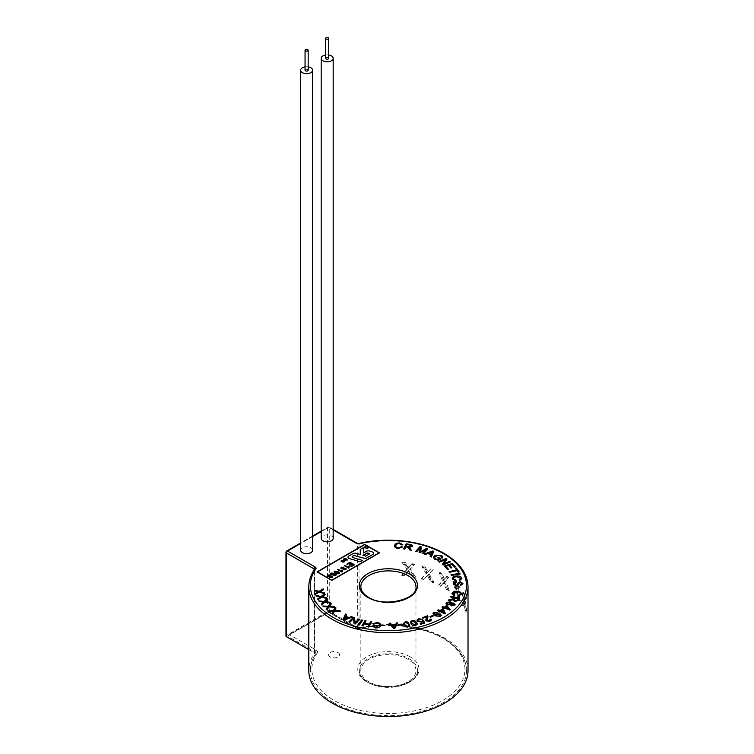 <?xml version="1.0" encoding="UTF-8"?>
<svg xmlns="http://www.w3.org/2000/svg" width="754" height="754" viewBox="0 0 754 754"><rect width="100%" height="100%" fill="white"/><g stroke="black" fill="none" stroke-linecap="round" stroke-linejoin="round"><path stroke-width="0.57" stroke-dasharray="3.77 2.83" d="M362.938 555.321L365.803 556.169L369.649 553.794M373.645 553.304A2.762 1.593 0 0 0 372.834 552.182A2.762 1.593 0 0 0 372.297 551.937L369.752 551.061A2.762 1.593 0 0 0 366.378 551.306L363.503 552.965L363.239 547.724L360.327 549.402M308.169 70.216A1.555 0.895 0 0 0 307.717 69.575A1.555 0.895 0 0 0 306.02 69.387A1.555 0.895 0 0 0 305.059 70.216M328.735 58.341A1.555 0.895 0 0 0 328.282 57.7A1.555 0.895 0 0 0 326.586 57.511A1.555 0.895 0 0 0 325.624 58.341M312.608 550.213A5.985 3.459 0 0 0 310.846 547.772A5.985 3.459 0 0 0 304.324 547.018A5.985 3.459 0 0 0 300.629 550.213M333.174 538.337A5.985 3.459 0 0 0 331.421 535.896A5.985 3.459 0 0 0 324.889 535.142A5.985 3.459 0 0 0 321.195 538.337M337.915 652.53A5.476 3.157 180 0 1 339.517 654.764A5.476 3.157 180 0 1 336.143 657.686A5.476 3.157 180 0 1 330.177 656.998A5.476 3.157 180 0 1 328.574 654.764A5.476 3.157 180 0 1 331.948 651.852A5.476 3.157 180 0 1 337.915 652.53M337.915 652.483A5.476 3.157 180 0 1 339.517 654.717A5.476 3.157 180 0 1 336.143 657.639A5.476 3.157 180 0 1 330.177 656.951A5.476 3.157 180 0 1 328.574 654.717A5.476 3.157 180 0 1 331.948 651.795A5.476 3.157 180 0 1 337.915 652.483M367.839 682.436A29.086 16.795 180 0 1 359.319 670.56A29.086 16.795 180 0 1 377.273 655.047A29.086 16.795 180 0 1 408.979 658.685A29.086 16.795 180 0 1 417.499 670.56A29.086 16.795 180 0 1 399.535 686.074A29.086 16.795 180 0 1 367.839 682.436M333.202 702.436A78.077 45.08 180 0 1 310.328 670.56A78.077 45.08 180 0 1 315.841 653.925A3.063 1.772 0 0 0 316.058 653.275A3.063 1.772 0 0 0 315.163 652.021L287.519 636.065L328.65 612.314L356.293 628.27A3.063 1.772 0 0 0 359.592 628.666A78.077 45.08 180 0 1 443.616 638.685A78.077 45.08 180 0 1 466.481 670.56A78.077 45.08 180 0 1 418.281 712.21A78.077 45.08 180 0 1 333.202 702.436M407.895 659.307A27.559 15.909 0 0 0 377.858 655.857A27.559 15.909 0 0 0 360.855 670.56A27.559 15.909 0 0 0 368.923 681.814A27.559 15.909 0 0 0 398.951 685.254A27.559 15.909 0 0 0 415.963 670.56A27.559 15.909 0 0 0 407.895 659.307M457.188 588.676L458.96 586.169A79.604 45.966 180 0 1 460.147 587.536L457.895 590.834L460.487 600.448A79.604 45.966 0 0 0 459.337 599.091L457.254 591.72L454.973 594.755A79.604 45.966 0 0 0 453.484 593.492L456.585 589.505L453.936 581.362A79.604 45.966 180 0 1 455.378 582.616L457.188 588.676L455.868 589.119L457.697 586.593L459.016 587.913L456.575 591.268L459.403 600.806L458.102 599.505L455.925 592.163L457.254 591.72M465.218 599.741L466.104 597.441A79.604 45.966 180 0 1 466.632 598.93L465.586 601.975L466.773 611.88A79.604 45.966 0 0 0 466.274 610.401L465.256 602.795L464.002 605.556A79.604 45.966 0 0 0 463.135 604.114L464.898 600.504L463.399 592.041A79.604 45.966 180 0 1 464.238 593.473L465.218 599.741L463.738 599.977L464.69 597.658L465.369 599.128L464.106 602.21L465.576 612.069L463.776 603.03L465.256 602.795M468.017 670.56A79.604 45.966 0 0 0 444.7 638.063A79.604 45.966 0 0 0 359.027 627.846L359.027 544.096A79.604 45.966 180 0 1 444.7 554.313A79.604 45.966 180 0 1 468.017 586.81M445.001 583.228L444.558 582.22L441.401 585.66A79.604 45.966 0 0 0 439.403 584.67L443.616 580.128L439.997 572.465A79.604 45.966 180 0 1 441.957 573.455L444.474 579.195L447.009 576.358A79.604 45.966 180 0 1 448.771 577.498L445.473 581.211L449.28 590.344A79.604 45.966 0 0 0 447.565 589.204L445.001 583.228L443.927 583.85L443.475 582.851L444.558 582.22M308.801 586.81A79.604 45.966 180 0 1 314.418 569.845L314.418 653.595A79.604 45.966 0 0 0 308.801 670.56M395.935 545.425C395.511 546.688 396.312 547.498 398.329 547.856L401.354 546.744L402.513 547.018M394.615 545.877L394.691 545.331C395.19 543.691 396.858 542.918 399.695 543.003L402.909 544.85M403.541 548.903L406.17 543.813L410.082 544.482C411.986 544.718 412.796 545.359 412.513 546.414M409.309 547.366L411.316 550.25M415.69 551.325L420.035 546.593L421.674 547.093M420.534 551.042L420.28 551.862L426.406 548.535L427.867 548.987M422.476 553.398L426.114 549.44M419.111 552.371L420.44 547.602M424.285 554.039L432.702 550.976L433.767 551.428M430.138 556.556L430.949 554.869M439.384 558.865L438.159 559.562L435.586 558.846L434.511 557.47M437.471 557.753L438.244 557.31L441.005 558.912M433.343 557.394L434.898 555.462L441.571 555.406L442.89 556.989M441.297 557.743L441.731 556.933M438.8 561.617L446.236 558.478L446.971 559.053M443.993 563.766L449.827 561.315L450.515 561.853M442.344 564.416L445.331 559.675M444.219 566.028L452.343 563.492L455.529 566.885M449.478 565.17L451.91 567.781M445.765 566.329L448.46 569.232M449.054 571.664L456.604 569.93M455.482 568.309L456.49 568.073L459.186 571.984M450.986 574.793L459.883 573.342L460.213 574.02M453.295 578.535L456.123 580.146M452.325 578.978C452.089 577.31 453.446 576.329 456.406 576.028C459.271 575.802 461.062 576.48 461.787 578.073L461.853 578.535M459.252 579.76L460.751 578.158M453.38 584.02C453.211 582.71 454.191 581.918 456.34 581.664L456.49 582.324M454.474 583.832L456.151 585.245L457.414 584.586L458.281 582.569L460.242 581.758L462.937 583.756M460.185 584.981L461.853 583.634M453.06 593.341L454.813 595.142M451.929 593.803L452.023 593.275C452.834 591.692 454.709 591.061 457.621 591.39C460.421 591.767 461.655 592.767 461.344 594.397M457.951 595.424L460.411 593.813M450.543 596.97L450.958 596.31L459.657 598.12M453.182 600.297L453.295 599.732L452.607 600.043M448.196 600.731L448.724 599.901L453.654 598.912L454.398 597.771M445.972 603.502L446.377 602.625L450.308 601.796L451.599 603.323L453.917 603.096L454.841 605.104M441.957 607.083L442.589 606.536L444.445 607.234L446.651 605.292L450.223 609.581M443.126 608.393L443.814 607.79M437.565 610.335L438.291 609.826L439.997 610.646L442.56 608.855L443.361 609.241L445.294 613.332M438.47 611.711L439.271 611.136M432.937 613.662L433.88 612.436L437.358 612.342M434.511 612.832L435.454 615.17M435.463 615.17L436.198 613.784L440.279 613.944L441.269 615.226M429.959 616.697L432.655 615.434L433.371 615.943M426.83 616.772L425.708 619.986M422.438 617.705L427.537 615.745L427.961 616.668M426.839 619.845L427.16 620.57L429.507 620.787L429.987 619.317L431.024 618.996L431.458 619.882M417.047 620.382L418.743 618.798L422.589 619.317M418.168 620.25L418.498 620.957L421.232 621.503L423.324 620.372L424.747 623.049M420.148 623.737L423.428 622.738M410.421 622.069L412.184 620.514L414.493 620.599L416.689 622.436L417.32 624.039M403.362 623.53L405.435 621.796L407.697 622.031L409.865 625.311M398.583 624.435L402.033 624.086L402.24 624.736M389.083 623.266L390.468 623.209L391.76 624.774L395.614 624.604L396.416 622.945L397.716 622.889M372.74 623.841L377.057 622.484C379.837 622.927 380.968 623.992 380.459 625.688M372.222 626.009L373.456 625.971L375.539 627.319L379.224 625.556L379.328 624.859M364.682 623.256L369.234 624.152L370.619 621.767L371.779 621.993M367.688 626.828L368.885 624.746M361.967 625.726L364.908 620.665L366.067 620.881M357.924 624.859L361.637 619.948L362.759 620.231M348.866 621.909L353.475 617.309L354.55 617.677L355.125 622.681L358.734 619.072L359.752 619.402M345.794 616.197L348.913 617.554L351.411 616.602L352.457 617.055M342.976 619.665L345.483 614.048L346.604 614.538M334.889 610.25L339.47 610.476L340.403 611.136M331.986 613.662L333.193 611.277M327.971 610.797L333.428 610.674L335.03 607.309L335.992 607.997M329.734 605.98L334.22 606.546L334.993 607.272M326.096 609.138L327.82 606.885M322.759 606.009L328.197 606.291L330.544 603.077L331.336 603.831M325.634 601.362L329.922 602.258L330.516 603.03M321.317 604.199L323.532 602.107M318.744 600.863L324.041 601.551L327.085 598.563L327.698 599.364M322.608 596.433L326.642 597.677L327.038 598.487M317.641 598.902L320.356 596.998M315.917 595.377L320.987 596.489L324.738 593.784L325.144 594.623M320.601 591.39L324.39 592.88L324.635 593.718M315.163 593.53L318.235 591.815M314.116 589.911L318.97 591.343L323.23 588.874L323.475 589.741M379.498 552.861L364.757 544.35L317.029 571.909M327.217 575.83L327.849 575.019L330.61 574.982L330.893 576.113L332.439 576.235L332.316 577.583M329.941 577.658L329.724 576.791M333.211 575.764L335.502 574.887M334.55 573.86L334.06 574.821M330.638 573.841L331.213 573.078L334.88 573.408L336.246 574.859M336.595 573.813L338.885 572.927M337.933 571.9L337.443 572.87M334.022 571.89L334.597 571.117L338.263 571.457L339.63 572.908M337.5 569.515L338.065 569.185L341.487 571.164L341.854 570.212L342.259 571.843L342.373 570.505M340.789 568.016L341.43 567.178L344.041 567.102M341.93 568.478L341.92 567.489L341.93 568.488L344.324 568.573M344.088 569.468L344.239 568.61L344.088 569.477L345.389 569.459L346.067 568.346L345.916 569.741M345.389 569.44L345.455 568.639M343.541 569.817L343.258 568.968M344.267 565.604L344.832 565.283L348.254 567.262L348.621 566.301L349.027 567.941L349.149 566.603M346.859 564.105L350.073 562.258L354.474 564.793M350.864 566.292L353.343 564.859M349.177 565.123L351.477 563.775M317.462 571.89L331.769 580.165L379.045 552.852M365.313 546.857L365.228 547.696L365.313 546.857M364.748 547.875L364.955 546.697L367.66 546.782L367.782 548.318M365.926 548.469L367.481 548.12L367.273 547.008L367.481 548.12M344.54 559.883L344.361 558.987L344.54 559.892L346.105 560.797M343.475 559.411L343.975 558.808L346.246 558.884L347.83 559.798M341.1 561.41L341.279 560.363L343.419 560.269M341.468 561.164L341.619 560.533L341.468 561.174L344.399 560.948L344.192 561.937M342.363 562.06L344.031 561.193L343.862 561.749M362.448 560.439L352.834 557.611A1.385 0.801 180 0 1 352.08 556.904A1.385 0.801 180 0 1 352.08 556.895L352.08 556.904M360.591 554.642L356.199 553.351A2.762 1.593 0 0 0 352.995 553.643L348.8 556.066A2.762 1.593 0 0 0 347.99 557.187M408.706 567.376L412.221 563.606A79.604 45.966 180 0 1 414.728 564.086L410.082 569.034L415.473 576.735A79.604 45.966 0 0 0 413.003 576.254L408.819 570.382L404.596 574.963A79.604 45.966 0 0 0 402.005 574.68L407.546 568.62L402.777 562.258A79.604 45.966 180 0 1 405.332 562.55L408.706 567.376L408.31 568.233L411.844 564.416L414.389 564.812L409.686 569.883L415.152 577.432L412.636 577.046L408.423 571.23L408.819 570.382M427.933 571.928L431.071 568.657A79.604 45.966 180 0 1 433.277 569.496L429.167 573.775L433.927 582.258A79.604 45.966 0 0 0 431.759 581.419L428.046 574.944L424.219 578.912A79.604 45.966 0 0 0 421.835 578.252L426.896 573.002L422.551 565.943A79.604 45.966 180 0 1 424.888 566.612L427.933 571.928L427.169 572.691L430.336 569.393L432.626 570.147L428.404 574.539L433.305 582.88L431.052 582.126L427.273 575.707L428.046 574.944M308.801 649.599L314.079 652.644L314.079 570.052M327.566 611.683L286.435 635.434L286.435 551.683L327.566 527.932L327.566 611.683A1.527 0.886 180 0 1 329.734 611.683L329.734 527.932L357.377 543.898L357.377 627.648L329.734 611.683M285.983 636.065A1.527 0.886 180 0 1 286.435 635.434M357.377 627.648A1.527 0.886 0 0 0 359.027 627.846M314.418 653.595A1.527 0.886 0 0 0 314.531 653.275A1.527 0.886 0 0 0 314.079 652.644M287.519 636.065L328.65 612.314L355.219 627.648A4.59 2.648 0 0 0 360.158 628.233A76.55 44.194 180 0 1 442.532 638.063A76.55 44.194 180 0 1 442.532 700.56A76.55 44.194 180 0 1 334.276 700.56A76.55 44.194 180 0 1 317.264 653.002A1.527 1.159 -145.5 0 0 315.841 653.925M443.475 582.851L440.411 586.235L438.545 585.161L439.403 584.67M440.411 586.235L441.401 585.66M438.545 585.161L442.541 580.74L439.101 572.983L440.939 574.039L443.39 579.817L445.982 576.951L447.848 578.026L444.398 581.834L448.394 590.853L446.557 589.788L443.927 583.85M446.557 589.788L447.565 589.204M448.394 590.853L449.28 590.344M444.398 581.834L445.473 581.211M447.848 578.026L448.771 577.498M445.982 576.951L447.009 576.358M443.39 579.817L444.474 579.195M440.939 574.039L441.957 573.455M439.101 572.983L439.997 572.465M442.541 580.74L443.616 580.128M427.273 575.707L423.512 579.619L421.232 578.855L421.835 578.252M423.512 579.619L424.219 578.912M431.052 582.126L431.759 581.419M433.305 582.88L433.927 582.258M428.404 574.539L429.167 573.775M432.626 570.147L433.277 569.496M430.336 569.393L431.071 568.657M421.232 578.855L426.133 573.766L421.92 566.584L424.163 567.328L427.169 572.691M424.163 567.328L424.888 566.612M421.92 566.584L422.551 565.943M426.133 573.766L426.896 573.002M408.423 571.23L404.229 575.745L401.684 575.349L402.005 574.68M404.229 575.745L404.596 574.963M412.636 577.046L413.003 576.254M415.152 577.432L415.473 576.735M409.686 569.883L410.082 569.034M414.389 564.812L414.728 564.086M411.844 564.416L412.221 563.606M401.684 575.349L407.151 569.468L402.447 562.965L404.955 563.351L408.31 568.233M404.955 563.351L405.332 562.55M402.447 562.965L402.777 562.258M407.151 569.468L407.546 568.62M455.925 592.163L453.757 595.151L452.438 593.841L453.484 593.492M453.757 595.151L454.973 594.755M458.102 599.505L459.337 599.091M459.403 600.806L460.487 600.448M456.575 591.268L457.895 590.834M459.016 587.913L460.147 587.536M457.697 586.593L458.96 586.169M452.438 593.841L455.265 589.939L452.834 581.73L454.134 583.031L455.868 589.119M454.134 583.031L455.378 582.616M452.834 581.73L453.936 581.362M455.265 589.939L456.585 589.505M463.776 603.03L462.654 605.764L461.966 604.293L463.135 604.114M462.654 605.764L464.002 605.556M464.898 610.617L466.274 610.401M465.576 612.069L466.773 611.88M464.106 602.21L465.586 601.975M465.369 599.128L466.632 598.93M464.69 597.658L466.104 597.441M461.966 604.293L463.437 600.731L462.174 592.239L463.738 599.977M462.843 593.681L464.238 593.473M462.174 592.239L463.399 592.041M463.437 600.731L464.898 600.504M328.735 54.995A5.985 3.459 0 0 0 325.624 54.995M308.169 66.87A5.985 3.459 0 0 0 305.059 66.87M337.095 572.484L337.095 571.428L337.095 572.484L335.266 572.456L335.153 571.391L335.266 572.446M331.883 574.397L331.769 573.342L331.883 574.416L333.711 574.435L333.711 573.389L333.711 574.425M331.798 577.3L331.873 576.556L331.798 577.3L330.497 577.328L330.554 576.584L330.497 577.328M330.063 576.282L330.063 575.321L330.063 576.282L328.348 576.282L328.358 575.311L328.348 576.282M344.126 619.43L348.009 617.884M392.212 625.32L394.163 627.837L395.332 625.179M404.474 623.379L404.832 624.689L407.575 626.527L408.753 625.434M411.505 621.956L412.136 623.445L415.237 625.104L416.161 624.491M436.698 614.322L436.849 615.905L439.61 616.075L440.129 615.321M440.807 611.023L444.012 612.55M445.322 607.554L448.8 608.874M451.401 604.105L451.995 605.255L454.191 604.435M450.581 603.831L450.807 603.323M447.207 602.87L448.017 604.331L450.581 603.841M458.281 598.582L457.292 600.175L455.209 600.957L454.511 599.411M428.734 553.191L431.241 554.284L432.617 551.645M406.18 546.245L408.687 546.697L411.373 545.943M410.053 656.809A30.622 17.681 0 0 0 366.755 656.809A30.622 17.681 0 0 0 366.755 681.814A30.622 17.681 0 0 0 410.053 681.814A30.622 17.681 0 0 0 410.053 656.809M360.855 670.56L360.855 586.81A27.559 15.909 0 0 0 368.923 598.063A27.559 15.909 0 0 0 398.951 601.513A27.559 15.909 0 0 0 415.963 586.81L415.963 670.56M314.531 653.275L314.531 569.524A1.527 0.886 0 0 1 314.418 569.845A1.527 1.159 34.5 0 1 314.578 569.308L314.531 569.524A1.527 0.886 0 0 0 314.512 569.402M333.174 529.921L328.65 527.31L321.195 531.617M312.608 536.575L300.629 543.493M317.264 653.002A4.59 2.648 0 0 0 316.246 650.146L289.677 634.811M333.174 529.402L329.413 527.235A1.527 0.886 120 0 1 329.734 527.932A1.527 0.886 0 0 0 327.566 527.932A1.527 0.886 -120 0 1 327.886 527.235L321.195 531.099M329.413 527.235A1.527 0.886 120 0 0 328.65 527.31A1.527 0.886 -120 0 0 327.886 527.235A1.527 1.527 0 0 1 329.413 527.235M286.746 550.986A1.527 0.886 -120 0 0 286.435 551.683A1.527 0.886 0 0 0 285.983 552.314M359.253 543.427L359.027 544.096A1.527 0.886 180 0 1 357.377 543.898A1.527 0.886 120 0 0 357.066 543.2M360.158 628.233L359.592 628.666M356.293 628.27A1.527 0.886 120 0 0 355.982 627.573A1.527 0.886 120 0 0 355.219 627.648M316.246 650.146A1.527 0.886 120 0 0 315.163 652.021M442.966 583.417L444.049 582.785M444.097 579.034L445.18 578.412M442.824 578.299L443.908 577.677M426.651 576.358L427.414 575.594M427.82 576.631L428.583 575.867M428.036 571.786L428.8 571.023M426.481 571.268L427.245 570.505M407.735 571.984L408.121 571.136M409.036 572.069L409.431 571.212M409.271 567.187L409.667 566.339M407.537 566.923L407.933 566.075M455.567 592.663L456.886 592.22M456.245 593.228L457.565 592.785M456.368 588.431L457.687 587.988M455.463 587.536L456.783 587.093M463.587 603.483L465.058 603.257M463.936 604.124L465.416 603.888M464.002 599.345L465.472 599.11M463.531 598.337L465.011 598.111M417.499 670.56C419.742 683.388 384.446 692.917 367.518 681.739C362.014 678.346 359.281 674.613 359.319 670.56M316.058 653.275L316.001 653.379C312.25 658.864 310.356 664.594 310.328 670.56M466.481 670.56C466.104 657.761 458.375 646.904 443.295 637.988C418.847 625.057 391.015 621.73 359.818 627.997L355.982 627.573L328.65 611.796L288.151 635.179M312.608 536.056L300.629 542.974"/><path stroke-width="1.13" d="M369.649 553.785L366.962 552.993L362.938 555.321L365.803 556.16L369.649 553.775L367.801 552.946L362.947 555.321M372.834 552.164A2.762 1.593 0 0 0 372.297 551.928L369.752 551.051A2.762 1.593 0 0 0 366.378 551.287L363.503 552.955L363.239 547.715L360.327 549.393L360.591 554.633L356.199 553.332A2.762 1.593 0 0 0 352.995 553.634L348.8 556.047A2.762 1.593 0 0 0 347.99 557.178A2.762 1.593 0 0 0 349.498 558.601L360.167 561.749L362.448 560.42L352.834 557.602A1.385 0.801 180 0 1 352.08 556.886A1.385 0.801 180 0 1 352.486 556.339L353.23 555.905A1.385 0.801 180 0 1 354.785 555.745L365.615 558.61L372.834 554.435A2.762 1.593 0 0 0 373.645 553.313A2.762 1.593 0 0 0 373.645 553.304A2.762 1.593 0 0 0 372.834 552.164M305.521 50.848A1.555 0.895 0 0 0 307.208 51.036A1.555 0.895 0 0 0 308.169 50.207A1.555 0.895 0 0 0 307.717 49.575A1.555 0.895 0 0 0 306.02 49.378A1.555 0.895 0 0 0 305.059 50.207A1.555 0.895 0 0 0 305.521 50.848M305.059 50.207L305.059 70.216A1.555 0.895 0 0 0 305.521 70.848A1.555 0.895 0 0 0 307.208 71.046A1.555 0.895 0 0 0 308.169 70.216L308.169 50.207M326.086 38.972A1.555 0.895 0 0 0 327.783 39.161A1.555 0.895 0 0 0 328.735 38.331A1.555 0.895 0 0 0 328.282 37.7A1.555 0.895 0 0 0 326.586 37.502A1.555 0.895 0 0 0 325.624 38.331A1.555 0.895 0 0 0 326.086 38.972M325.624 38.331L325.624 58.341A1.555 0.895 0 0 0 326.086 58.972A1.555 0.895 0 0 0 327.783 59.17A1.555 0.895 0 0 0 328.735 58.341L328.735 38.331M305.059 66.87A5.985 3.459 0 0 0 300.629 70.216A5.985 3.459 0 0 0 302.382 72.657A5.985 3.459 0 0 0 308.904 73.402A5.985 3.459 0 0 0 312.608 70.216A5.985 3.459 0 0 0 310.846 67.766A5.985 3.459 0 0 0 308.169 66.87M300.629 70.216L300.629 550.213A5.985 3.459 0 0 0 302.382 552.654A5.985 3.459 0 0 0 308.904 553.408A5.985 3.459 0 0 0 312.608 550.213L312.608 70.216M325.624 54.995A5.985 3.459 0 0 0 321.195 58.341A5.985 3.459 0 0 0 322.948 60.782A5.985 3.459 0 0 0 329.479 61.536A5.985 3.459 0 0 0 333.174 58.341A5.985 3.459 0 0 0 331.421 55.89A5.985 3.459 0 0 0 328.735 54.995M321.195 58.341L321.195 538.337A5.985 3.459 0 0 0 322.948 540.778A5.985 3.459 0 0 0 329.479 541.532A5.985 3.459 0 0 0 333.174 538.337L333.174 58.341M308.801 586.81L308.801 670.56A79.604 45.966 0 0 0 332.118 703.058A79.604 45.966 0 0 0 418.875 713.02A79.604 45.966 0 0 0 468.017 670.56L468.017 586.81A79.604 45.966 180 0 1 418.875 629.27A79.604 45.966 180 0 1 332.118 619.307A79.604 45.966 180 0 1 308.801 586.81C308.829 580.731 310.752 574.897 314.578 569.308A1.527 1.159 34.5 0 1 315.841 568.921A78.077 45.08 0 0 0 333.202 617.432A78.077 45.08 0 0 0 443.616 617.432A78.077 45.08 0 0 0 443.616 553.681A78.077 45.08 0 0 0 359.592 543.662A3.063 1.772 0 0 1 356.293 543.276L333.174 529.921M402.513 547.018L398.272 548.46C395.473 548.083 394.276 547.036 394.691 545.331C395.19 543.672 396.858 542.899 399.695 542.993L402.909 544.84L401.675 544.906L399.516 543.596C397.415 543.559 396.218 544.171 395.935 545.425L395.859 546L395.935 545.425C395.511 546.678 396.312 547.489 398.329 547.847L401.354 546.725L402.513 547.018L398.272 548.46C395.473 548.064 394.276 547.018 394.691 545.312L394.615 545.877M411.316 550.231L409.846 549.977L407.867 547.197L405.878 546.829L404.709 549.091L403.541 548.903L406.17 543.794L410.082 544.473C411.986 544.699 412.796 545.349 412.513 546.405L409.309 547.376L411.316 550.231L409.846 549.996L407.867 547.216L405.878 546.848L404.709 549.11L403.541 548.903M412.627 545.971L409.309 547.366M420.43 547.621L416.736 551.645L415.69 551.325L420.035 546.584L421.674 547.084L420.28 551.862M421.674 547.084L420.28 551.843L426.406 548.526L427.867 548.978L423.522 553.719L422.476 553.398L426.114 549.43L420.091 552.673L419.111 552.371L420.44 547.602L416.736 551.645L415.69 551.315M430.949 554.878L427.838 553.54L425.341 554.482L424.285 554.039L432.702 550.957L433.767 551.419L431.26 557.046L430.138 556.556L430.949 554.869L427.838 553.53L425.341 554.492L424.285 554.039M439.375 558.865L437.471 557.743L438.244 557.3L441.005 558.903L438.564 560.307L434.851 559.327L433.343 557.394L434.898 555.453L441.571 555.396L442.89 556.98L442.287 558.073L441.297 557.743L440.836 555.83L437.405 555.34L434.511 557.479L435.586 558.837L438.159 559.553L439.384 558.855L437.471 557.743M445.322 559.694L439.488 562.164L438.8 561.607L446.236 558.46L446.971 559.044L444.002 563.756L449.827 561.296L450.515 561.853L443.088 565L442.344 564.416L445.331 559.675L439.488 562.164L438.8 561.607M448.46 569.213L447.499 569.515L444.219 566.028L452.343 563.474L455.529 566.867L454.568 567.178L451.966 564.407L449.488 565.18L451.91 567.771L450.958 568.073L448.526 565.481L445.774 566.348L448.46 569.213L447.499 569.524L444.219 566.009M449.507 572.324L449.054 571.664L456.604 569.92L455.482 568.309L456.49 568.064L459.186 571.975L458.178 572.22L457.056 570.589L449.507 572.324L449.054 571.655M451.316 575.472L450.986 574.793L459.883 573.323L460.213 574.001L451.316 575.472L450.986 574.774M460.751 578.158L456.622 576.753C454.398 576.895 453.314 577.583 453.343 578.808L456.123 580.128L456.019 580.872L452.24 578.393L452.325 578.978C452.089 577.3 453.446 576.32 456.406 576.018C459.271 575.792 461.062 576.471 461.787 578.064L459.733 580.42L459.252 579.741L460.751 578.148L456.622 576.753C454.398 576.904 453.314 577.602 453.343 578.827M461.853 578.535L459.733 580.42M461.863 583.766L460.374 582.446L459.572 582.672L458.498 584.953L456.311 585.924L453.38 584.02C453.211 582.691 454.191 581.909 456.34 581.645L456.49 582.314L454.483 583.954M462.937 583.756L460.326 585.651L460.185 584.981L461.853 583.634M462.937 583.577L460.326 585.651M460.411 593.813L460.326 594.246C460.515 593.04 459.525 592.324 457.376 592.088L453.06 593.332L454.813 595.123L454.276 595.792L452.023 593.275C452.834 591.673 454.709 591.051 457.621 591.381C460.421 591.758 461.655 592.757 461.344 594.378L457.989 596.141L457.951 595.424L460.326 594.246C460.515 593.049 459.525 592.333 457.376 592.107L452.994 593.709M451.929 593.803L454.276 595.792L454.813 595.142M459.657 598.101L458.272 600.344L454.785 601.635L453.295 599.732L448.196 600.731L448.724 599.882L453.927 598.535L454.408 597.762L450.543 596.961L450.958 596.291L459.657 598.101L458.272 600.335L454.785 601.626L453.295 599.722L448.196 600.721M453.182 600.297L453.295 599.722M454.398 597.771L450.543 596.97M451.665 602.964L453.917 603.087L454.841 605.085L451.457 605.848L450.421 604.661L447.499 604.934L445.972 603.511L446.377 602.606L450.308 601.777L451.665 602.964M454.841 605.085L455.209 604.284L454.841 605.104L451.457 605.839L450.421 604.642L447.499 604.925L445.972 603.511M450.223 609.562L449.714 610.024L444.69 608.12L444.002 608.723L443.126 608.393L443.814 607.781L441.957 607.083L442.589 606.518L444.445 607.224L446.651 605.283L450.223 609.562L449.714 610.014L444.69 608.11L443.126 608.393M445.294 613.322L444.7 613.747L440.072 611.541L439.28 612.097L438.47 611.711L439.271 611.136L437.565 610.325L438.291 609.816L439.997 610.636L442.56 608.846L443.361 609.232L445.294 613.322L444.7 613.728L440.072 611.522L438.47 611.701M439.262 611.145L437.565 610.335M435.463 615.17L436.198 613.775L440.279 613.935L441.269 615.226L440.364 616.414L434.964 615.829L432.937 613.662L433.88 612.418L437.358 612.323L434.511 612.832L433.955 613.577L434.511 612.814L435.454 615.17M432.937 613.662L434.964 615.829L440.364 616.414L441.269 615.217M433.371 615.943L430.675 617.206L429.959 616.697L432.655 615.424L433.371 615.933L430.675 617.206L429.959 616.687M427.961 616.668L427.16 620.561L429.507 620.778L429.987 619.298L430.355 619.939L429.987 619.317L431.024 618.987L431.458 619.892L430.006 621.249L426.17 620.938L425.708 619.986L426.83 616.763L423.041 618.223L422.438 617.686L427.537 615.735L427.16 620.57M425.708 619.986L426.17 620.938L430.006 621.249L431.458 619.873M422.589 619.317L419.177 619.27L418.498 620.957L421.232 621.485L423.324 620.363L424.747 623.04L420.657 624.293L420.148 623.718L423.428 622.729L422.711 621.334L421.429 622.097L417.471 621.334L417.113 620.024L418.743 618.78L422.589 619.307L419.177 619.26L418.498 620.947L418.168 620.24M417.047 620.382L417.471 621.334L421.429 622.097L422.711 621.334M417.32 624.048L415.558 625.613C413.22 625.773 411.712 625.132 411.053 623.681L410.421 622.069L412.184 620.495L414.493 620.58L416.689 622.427L417.32 624.039L415.558 625.603C413.22 625.763 411.712 625.123 411.053 623.671L410.421 622.078M409.865 625.32L407.801 627.055C405.464 627.064 404.097 626.338 403.71 624.859L403.362 623.53L405.435 621.786L407.697 622.022L409.865 625.302L407.801 627.036C405.464 627.055 404.097 626.329 403.71 624.849L403.362 623.539M402.24 624.736L398.791 625.085L398.583 624.435L402.033 624.067L402.24 624.736L398.791 625.085L398.583 624.425M397.716 622.879L394.86 628.374L393.55 628.431L389.083 623.266L390.468 623.19L391.76 624.764L395.614 624.595L396.416 622.936L397.716 622.879L394.86 628.355L393.55 628.412L389.083 623.266M379.328 624.859L379.224 625.547C379.714 624.293 378.97 623.473 376.972 623.077L373.89 624.142L372.74 623.841L377.057 622.474C379.837 622.908 380.968 623.973 380.459 625.669C379.865 627.309 378.159 628.054 375.332 627.912L372.222 626.009L373.456 625.952L375.539 627.3L379.224 625.547C379.714 624.312 378.97 623.483 376.972 623.087L373.89 624.142L372.74 623.831M380.459 625.669L380.459 625.688C379.865 627.3 378.159 628.044 375.332 627.894L372.222 625.99M371.779 621.993L368.847 627.055L367.688 626.828L368.885 624.736L364.333 623.869L363.126 625.943L361.967 625.726L364.908 620.646L366.067 620.872L364.682 623.256L369.234 624.142L370.619 621.748L371.779 621.993M362.759 620.231L359.055 625.141L357.924 624.84L361.637 619.939L362.759 620.222L359.055 625.141M359.752 619.402L355.143 624.01L354.069 623.643L353.494 618.638L349.875 622.248L348.866 621.909L353.475 617.3L354.55 617.658L355.125 622.672L358.734 619.053L359.752 619.392L355.143 624.01M352.457 617.036L344.041 620.118L342.976 619.665L345.483 614.039L346.604 614.519L345.794 616.197L348.913 617.535L351.411 616.593L352.457 617.036L344.041 620.108L342.976 619.665M346.604 614.519L345.794 616.197M340.403 611.136L334.371 611.277L332.91 614.322L331.986 613.662L333.193 611.277L328.81 611.4L327.971 610.797L333.428 610.665L335.03 607.3L335.992 607.997L334.653 610.655L339.47 610.457L340.403 611.136L334.371 611.268L332.91 614.322L331.986 613.652M333.193 611.296L328.81 611.4L327.971 610.787M334.993 607.272L328.989 606.961L326.859 609.863L326.096 609.138L327.82 606.866L323.457 606.668L322.759 605.99L328.197 606.282L330.544 603.068L331.336 603.813L329.423 606.367L334.22 606.527L334.993 607.272L328.989 606.951L326.859 609.863L326.096 609.128M327.698 599.345L325.228 601.701L329.922 602.248L330.516 603.021L324.672 602.276L321.901 604.972L321.317 604.199L323.532 602.097L319.281 601.56L318.744 600.863L324.041 601.541L327.085 598.553L327.698 599.364L325.228 601.72M327.038 598.487L321.43 597.262L318.037 599.703L317.641 598.883L320.356 596.989L316.275 596.112L315.917 595.377L320.987 596.48L324.738 593.766L325.144 594.614L322.128 596.753L326.642 597.658L327.038 598.487L321.43 597.243L318.037 599.703L317.641 598.883M324.635 593.718L319.272 592.135L315.408 594.359L315.163 593.53L318.235 591.796L314.333 590.665L314.116 589.911L318.97 591.334L323.23 588.865L323.475 589.732L320.054 591.673L324.39 592.87L324.635 593.718L319.272 592.126L315.408 594.359L315.163 593.521M331.769 580.42L379.498 552.842L364.757 544.341L317.029 571.89L331.769 580.42L379.498 552.842M330.61 574.982L330.893 576.113L332.439 576.226L332.316 577.583L329.941 577.658L329.734 576.782L327.783 576.603L327.217 575.83L327.849 575.01L330.61 574.972L330.893 576.103M332.439 576.226L332.316 577.583L329.941 577.649L329.734 576.782L327.783 576.593L327.217 575.82M336.246 574.859L335.605 575.67L333.211 575.764L335.492 575.01L334.55 573.869L334.06 574.821L331.336 574.746L330.638 573.851L331.213 573.059L334.88 573.398L336.237 574.736L335.605 575.688L333.211 575.764M334.55 573.869L334.06 574.821L331.336 574.736L330.638 573.841M339.62 572.795L338.989 573.728L336.595 573.813L338.885 572.927M338.876 573.068L337.933 571.918L337.443 572.87L334.719 572.795L334.022 571.9L334.597 571.108L338.263 571.438L339.63 572.899M338.876 573.049L337.933 571.9L337.443 572.87L334.719 572.786L334.022 571.89M342.259 571.843L342.373 570.495L341.901 572.041L337.5 569.515L338.065 569.176L341.487 571.155L341.854 570.194L342.373 570.495L341.901 572.06L337.5 569.506M344.041 567.102L341.92 567.489L341.93 568.488L343.881 568.233L344.088 569.477L345.389 569.44L346.067 568.327L345.916 569.741L343.541 569.817L343.268 568.959L341.355 568.818L340.789 568.016L341.43 567.168L343.532 567.46M346.067 568.327L345.916 569.741L343.541 569.817L343.268 568.959L341.355 568.818L340.789 568.026M349.027 567.941L349.149 566.584L348.668 568.139L344.267 565.604L344.832 565.274L348.254 567.253L348.621 566.292L349.149 566.584L348.668 568.148L344.267 565.594M354.474 564.793L351.373 566.584L350.864 566.292L353.343 564.85L351.995 564.077L349.677 565.415L349.177 565.123L351.487 563.775L349.96 562.889L347.368 564.407L346.859 564.105L350.073 562.239L354.474 564.784L351.373 566.584L350.864 566.282M351.477 563.775L349.96 562.908L347.368 564.407M379.045 552.852L364.757 544.605L317.481 571.9L331.769 580.146L379.055 552.842L364.757 544.586L317.462 571.89M367.273 547.008L367.481 548.111L367.273 546.999L365.313 546.848L364.748 547.875L364.955 546.697L367.66 546.773L367.782 548.309L365.926 548.469L367.481 548.111L367.273 547.008L365.313 546.857L364.748 547.856L364.955 546.697L364.748 547.875L364.955 546.678M367.782 548.309L368.329 547.592L367.782 548.318L365.926 548.46M346.105 560.797L344.135 560.109L343.975 558.808L346.246 558.874L347.443 560.024L344.361 558.987L344.54 559.892L346.105 560.797L344.135 560.109M343.475 559.411L343.975 558.789L344.135 560.09M343.419 560.269L341.619 560.533L341.468 561.174L344.399 560.938L344.192 561.937L342.363 562.06L343.862 561.749L343.692 561.108L341.1 561.41L341.279 560.363L343.032 560.486M344.399 560.938L344.192 561.937L342.363 562.041M343.862 561.758L344.031 561.193M343.862 561.749L343.692 561.089L341.1 561.4L341.279 560.363L341.1 561.41L341.279 560.345M347.99 557.178L347.99 557.187A2.762 1.593 0 0 0 349.498 558.61L360.167 561.739L362.448 560.42M314.079 570.052L314.079 568.893L286.435 552.936L286.435 636.687L308.801 649.599M286.435 636.687A1.527 0.886 180 0 1 285.983 636.065L285.983 552.314A1.527 0.886 0 0 0 286.435 552.936A1.527 0.886 120 0 1 287.519 551.061L315.163 567.017A1.527 0.886 120 0 0 314.079 568.893A1.527 0.886 0 0 1 314.512 569.402M317.029 571.89L331.769 580.401M365.313 546.848L365.228 547.687M344.361 558.978L344.54 559.883L344.361 558.978L345.879 559.119M347.443 560.005L345.879 559.11M343.032 560.476L341.619 560.533M341.619 560.524L341.468 561.164L341.619 560.524M352.08 556.886A1.385 0.801 180 0 1 352.486 556.32L353.23 555.896A1.385 0.801 180 0 1 354.785 555.726L365.615 558.591L372.834 554.426A2.762 1.593 0 0 0 373.645 553.295L373.645 553.313M360.327 549.393L360.591 554.633M347.368 564.388L346.859 564.096M353.343 564.85L351.995 564.067L349.177 565.104M343.541 569.798L343.268 568.95L343.541 569.798M345.389 569.44L345.455 568.62L345.389 569.44M344.239 568.601L344.088 569.468L344.324 568.573M341.92 567.47L341.93 568.478L341.92 567.47L343.532 567.451M339.62 572.776L338.989 573.719L336.595 573.813M337.933 571.9L337.443 572.87L337.933 571.9M337.095 571.428L337.095 572.484L337.095 571.419L335.153 571.381L335.266 572.446L337.095 572.475L337.095 571.419L335.153 571.391L335.266 572.446M335.153 571.381L335.266 572.456M334.55 573.86L334.06 574.821L334.55 573.86L335.502 574.887M333.711 574.425L333.711 573.37L331.769 573.332L331.883 574.397L333.711 574.425L333.711 573.37L331.769 573.342L331.883 574.397L331.769 573.342M333.711 574.435L333.711 573.389M331.873 576.556L331.798 577.3L331.873 576.546L330.554 576.574L330.497 577.31L331.798 577.281L331.873 576.546L330.554 576.584L330.497 577.31L330.554 576.584M330.063 575.321L330.063 576.282L330.063 575.302L328.358 575.302L328.348 576.273L330.063 576.273L330.063 575.302L328.358 575.311L328.348 576.273L328.358 575.311M323.475 589.732L320.054 591.664M318.235 591.796L314.333 590.665L314.116 589.892M325.144 594.614L322.128 596.744M320.356 596.989L316.275 596.112M316.275 596.103L315.917 595.358M330.516 603.021L324.672 602.258L321.901 604.972M323.532 602.097L319.281 601.56L318.744 600.844M321.901 604.962L321.317 604.19M331.336 603.813L329.423 606.357M327.82 606.866L323.457 606.668M323.457 606.65L322.759 605.99M335.992 607.978L334.889 610.25M348.028 617.884L345.502 616.791L344.116 619.439L348.028 617.884L345.502 616.81L344.116 619.449M355.143 623.992L354.069 623.643L353.494 618.629L349.875 622.248L348.866 621.899M359.055 625.123L357.924 624.84M366.067 620.872L364.682 623.256M368.885 624.736L364.333 623.86L363.126 625.943M363.126 625.933L361.967 625.707M371.779 621.975L368.847 627.055L367.688 626.81M395.332 625.179L392.212 625.32L394.163 627.828L395.332 625.179M395.332 625.198L392.221 625.33M408.395 624.142L408.621 625.98L408.395 624.142L405.671 622.304L404.474 623.37L404.832 624.68L407.575 626.517L408.753 625.434M408.395 624.161L405.671 622.323L404.474 623.379M416.161 624.472L415.595 622.663L412.513 621.004L411.505 621.946L412.136 623.426L415.237 625.094L416.227 624.171M416.161 624.491L415.595 622.681L412.513 621.013L411.505 621.956M423.428 622.729L422.711 621.315M424.747 623.04L420.657 624.293M420.657 624.274L420.148 623.718M426.83 616.763L423.041 618.223L422.438 617.686M426.839 619.835L427.16 620.561M437.358 612.323L434.511 612.832M439.412 614.387L439.61 616.075L439.412 614.387L436.698 614.303L436.849 615.895L439.61 616.065L440.129 615.321M436.698 614.303L436.151 615.028L436.698 614.322L439.412 614.397M440.798 611.023L444.012 612.559L442.645 609.732L440.798 611.023L442.645 609.741L444.012 612.55M443.814 607.781L441.957 607.083M448.8 608.874L446.915 606.169L445.322 607.554L448.809 608.883L446.915 606.159L445.331 607.564M451.401 604.086L453.427 603.709L454.002 604.859L453.427 603.7L451.401 604.086L451.995 605.236L454.191 604.435M450.581 603.831L449.77 602.38L447.207 602.861L448.017 604.322L450.807 603.323M450.581 603.841L449.77 602.399L447.207 602.87M455.407 597.969L454.238 600.146L455.407 597.979L458.281 598.572L455.407 597.979M454.511 599.411L455.209 600.938L457.292 600.156L458.281 598.572M457.951 595.415L457.989 596.141L461.344 594.378M461.863 583.756L460.374 582.427L459.572 582.654L458.498 584.934L456.311 585.924L453.38 584.001M460.326 585.641L460.185 584.963M456.49 582.314L454.483 583.945L456.151 585.227L457.414 584.567L458.281 582.559L460.242 581.749L462.937 583.558M459.733 580.41L459.252 579.741M456.123 580.128L456.019 580.872L452.325 578.968M460.213 574.001L451.316 575.453M459.186 571.975L458.178 572.211L457.056 570.571L449.507 572.305M456.604 569.92L455.482 568.29M451.91 567.771L450.958 568.064L448.526 565.481M448.526 565.472L445.765 566.329M455.529 566.867L454.568 567.168L451.966 564.397L449.478 565.17M450.515 561.843L443.088 565L442.344 564.397M446.971 559.044L443.993 563.766M442.89 556.999L442.287 558.073L441.297 557.743L440.836 555.821L437.405 555.33L434.511 557.47M441.297 557.724L441.731 556.933M441.005 558.903L438.564 560.307L434.851 559.327L433.343 557.385M433.767 551.419L431.26 557.027L430.138 556.556M428.715 553.191L431.241 554.275L432.626 551.626L428.715 553.191M431.165 552.277L428.734 553.191M432.626 551.645L431.165 552.296M426.114 549.43L420.091 552.673L419.111 552.362M427.867 548.978L423.522 553.719L422.476 553.389M411.307 546.198L409.846 545.038L407.047 544.558L406.18 546.245L408.687 546.678L411.373 545.943M411.307 546.207L409.846 545.057L407.047 544.577L406.18 546.254M402.909 544.84L401.675 544.906L399.516 543.596C397.415 543.549 396.218 544.162 395.935 545.415M408.979 573.681A29.086 16.795 180 0 1 408.979 597.432A29.086 16.795 180 0 1 367.839 597.432A29.086 16.795 180 0 1 367.839 573.681A29.086 16.795 180 0 1 408.979 573.681M415.963 586.81A27.559 15.909 0 0 0 407.895 575.556A27.559 15.909 0 0 0 377.858 572.107A27.559 15.909 0 0 0 360.855 586.81C360.808 590.618 363.39 594.133 368.602 597.356C384.663 607.988 418.159 598.855 415.963 586.81M321.195 531.617L312.608 536.575M300.629 543.493L287.519 551.061A1.527 0.886 -120 0 0 286.746 550.986A1.527 1.527 0 0 0 285.983 552.314M315.841 568.921A3.063 1.772 0 0 0 315.163 567.017M333.174 529.402L357.066 543.2A1.527 0.886 120 0 0 356.293 543.276M357.066 543.2L359.592 543.662M468.017 586.81C467.631 573.766 459.752 562.701 444.379 553.606C422.711 540.806 387.81 536.65 359.253 543.427M321.195 531.099L312.608 536.056M300.629 542.974L286.746 550.986"/></g></svg>
